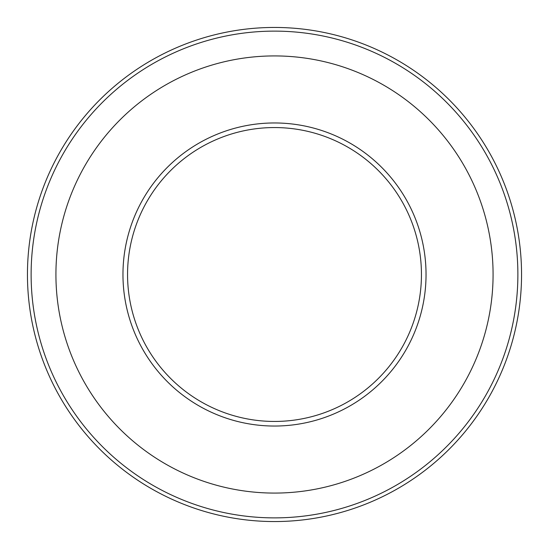 <?xml version="1.0" encoding="UTF-8"?>
<svg xmlns="http://www.w3.org/2000/svg" width="549" height="549" viewBox="0 0 549 549"><rect width="100%" height="100%" fill="white"/><g stroke="black" fill="none" stroke-linecap="round" stroke-linejoin="round"><path stroke-width="0.82" d="M122.962 274.5A151.538 151.538 0 0 0 274.5 426.038A151.538 151.538 0 0 0 426.038 274.5A151.538 151.538 0 0 0 274.5 122.962A151.538 151.538 0 0 0 122.962 274.5M521.55 274.5A247.05 247.05 0 0 0 274.5 27.45A247.05 247.05 0 0 0 27.45 274.5A247.05 247.05 0 0 0 274.5 521.55A247.05 247.05 0 0 0 521.55 274.5M517.879 274.5A243.379 243.379 0 0 0 274.5 31.121A243.379 243.379 0 0 0 31.121 274.5A243.379 243.379 0 0 0 274.5 517.879A243.379 243.379 0 0 0 517.879 274.5M493.077 274.5A218.577 218.577 0 0 0 274.5 55.923A218.577 218.577 0 0 0 55.923 274.5A218.577 218.577 0 0 0 274.5 493.077A218.577 218.577 0 0 0 493.077 274.5M127.553 274.5A146.947 146.947 0 0 0 274.5 421.447A146.947 146.947 0 0 0 421.447 274.5A146.947 146.947 0 0 0 274.5 127.553A146.947 146.947 0 0 0 127.553 274.5"/></g></svg>
